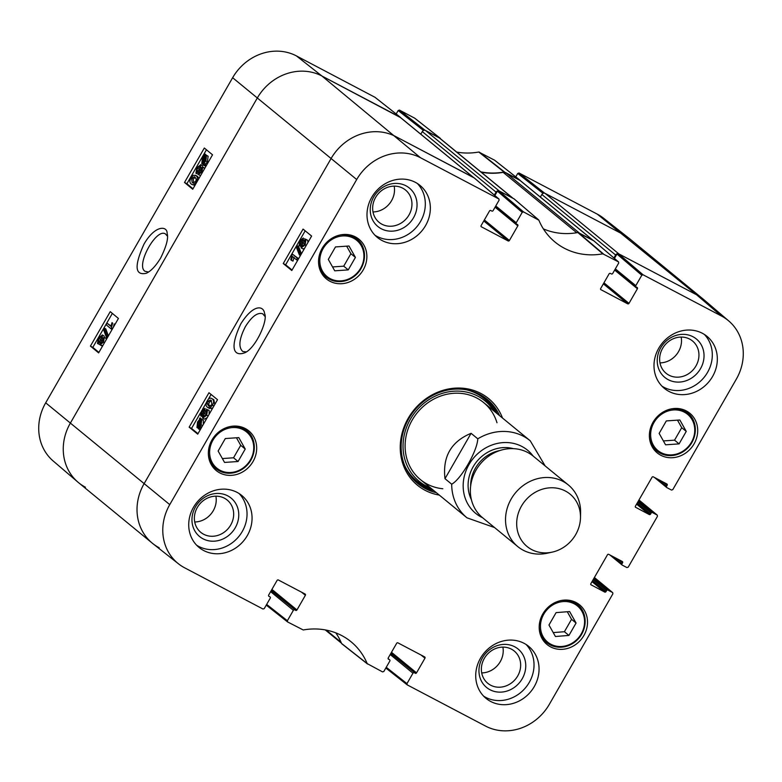 <?xml version="1.0" encoding="UTF-8"?>
<svg xmlns="http://www.w3.org/2000/svg" width="782" height="782" viewBox="0 0 782 782"><rect width="100%" height="100%" fill="white"/><g stroke="black" fill="none" stroke-linecap="round" stroke-linejoin="round"><path stroke-width="1.17" d="M425.516 130.486L438.761 137.456L512.533 197.983L499.278 191.023L425.516 130.486A2.493 2.238 129.4 0 0 422.29 131.591L496.052 192.128A2.493 2.238 -50.6 0 1 497.606 190.876M420.794 134.191L422.29 131.591M496.052 192.128L494.351 195.089M512.894 198.178L439.445 137.906A4.985 4.487 129.4 0 0 438.761 137.456M481.213 172.187A67.272 60.566 129.4 0 0 503.158 172.363L576.735 232.743M505.944 172.783L519.189 179.752L592.952 240.279L579.706 233.319L505.944 172.783A4.985 4.487 129.4 0 0 503.158 172.363M593.137 240.377L519.531 179.977A2.493 2.238 129.4 0 0 519.189 179.752M540.372 197.074L541.867 194.483L615.63 255.01A2.493 2.238 -50.6 0 1 617.193 253.769M614.447 258.422L616.969 254.033L641.797 275.235L643.087 274.795L721.415 315.987A49.178 44.271 -50.6 0 1 728.785 320.982L704.054 299.848A49.833 44.867 129.4 0 0 696.586 294.785L618.865 253.906L545.093 193.379A2.493 2.238 129.4 0 0 541.867 194.483M545.093 193.379L622.824 234.258A49.833 44.867 -50.6 0 1 629.666 238.793L703.438 299.33A49.833 44.867 -50.6 0 0 696.586 294.785L618.259 253.593L616.969 254.033M159.176 547.742A49.833 44.867 -50.6 0 1 152.334 543.207L78.562 482.67A49.833 44.867 -50.6 0 1 70.312 423.189L257.258 98.082A49.833 44.867 -50.6 0 1 321.881 75.981L399.612 116.86L473.374 177.397A2.493 2.238 -50.6 0 1 473.716 177.622M473.56 177.494L399.954 117.085A2.493 2.238 129.4 0 0 399.612 116.86M152.334 543.207A49.833 44.867 -50.6 0 1 144.084 483.726L331.03 158.609A49.833 44.867 -50.6 0 1 395.643 136.518L473.374 177.397M615.63 255.01L613.929 257.972M512.533 197.983A4.985 4.487 -50.6 0 1 513.217 198.442M471.087 433.316L477.792 438.819C477.284 451.067 461.097 479.229 451.703 484.195L444.997 478.692L471.087 433.316C451.155 441.556 442.465 456.678 444.997 478.692M575.699 534.575A33.88 30.508 -50.6 0 1 552.2 552.131A33.88 30.508 -50.6 0 1 516.755 525.875A33.88 30.508 -50.6 0 1 547.83 488.017A33.88 30.508 -50.6 0 1 580.488 517.655A33.88 30.508 -50.6 0 1 575.699 534.575M552.2 552.131L547.312 553.206A39.862 35.894 -50.6 0 1 517.772 546.598A39.862 35.894 -50.6 0 1 515.318 493.022A39.862 35.894 -50.6 0 1 568.348 484.967A39.862 35.894 -50.6 0 1 580.596 512.65L580.488 517.655M482.602 517.733A39.862 35.894 -50.6 0 1 480.148 464.156A39.862 35.894 -50.6 0 1 533.177 456.102A40.859 36.783 -50.6 0 0 473.208 458.467A40.859 36.783 -50.6 0 0 482.602 517.743L517.772 546.598M414.656 118.16L399.446 110.096L398.155 110.536L423.463 130.486M494.547 160.173L478.77 152.031A67.926 61.152 -50.6 0 1 456.717 152.079M515.758 176.869L517.733 173.428L543.05 193.379M543.422 193.232L544.497 193.056L622.824 234.258A49.833 44.867 -50.6 0 1 629.041 238.285L603.489 218.158A49.178 44.271 129.4 0 0 597.35 214.18L519.023 172.988L517.733 173.428M374.969 97.281L296.407 55.903A49.178 44.271 129.4 0 0 232.635 77.721L45.688 402.828A49.178 44.271 129.4 0 0 53.215 461.018L77.946 482.152A49.833 44.867 -50.6 0 1 70.312 423.189L257.258 98.082A49.833 44.867 -50.6 0 1 321.881 75.981L400.589 117.613M396.171 113.977L398.155 110.536M423.844 130.34L424.919 130.174L440.442 138.551A67.272 60.566 129.4 0 0 440.549 138.815M85.414 487.215A49.833 44.867 -50.6 0 1 77.946 482.152M480.832 171.864A67.272 60.566 129.4 0 0 504.067 172.011L520.167 180.505M107.085 323.21L110.936 326.397L112.031 322.624L112.618 323.103L111.122 328.88L106.176 324.794L107.085 323.21L111.015 325.977M112.618 323.103L112.031 322.624M112.716 328.391L111.709 327.853M114.221 323.943L113.38 327.238M112.129 329.408L111.122 328.88M107.124 335.996L106.391 337.277L103.449 329.32L104.182 328.039L107.124 335.996L108.063 336.485M107.32 337.765L106.391 337.277M108.385 335.918L105.785 328.89L104.182 328.039M103.429 339.065L102.97 341.783L100.986 343.22L101.425 340.522L103.332 338.997M103.478 340.669L102.52 342.457M101.445 336.661L100.956 340.062L98.415 341.881L98.933 338.459L101.347 336.592M101.758 337.756L99.705 341.626M105.941 338.254L104.338 337.413L103.478 342.164L100.037 344.852L100.155 342.125L97.486 343.523L98.434 338.039L102.393 335.028L102.217 338.538L104.221 337.335L105.941 338.254L106.323 339.515M102.784 345.654L100.037 344.852M101.768 345.781L100.311 344.999M99.813 344.549L97.486 343.523M103.654 335.693L102.227 334.921L103.996 335.879L104.407 337.433M203.555 162.607L202.44 162.431L202.831 158.394L204.2 156.703L203.555 162.607L202.851 162.646M203.76 160.721L203.574 162.451M204.092 157.681L203.525 157.377M204.063 162.314L204.708 156.39L205.304 156.302L205.842 156.556L205.461 160.613L204.063 162.314M206.311 157.27L206.086 159.284M206.292 157.231L204.708 156.39M203.809 164.611L203.291 165.031L203.447 163.633L201.776 163.614L202.43 158.12L204.972 153.995L204.816 155.393L206.516 155.374L205.842 160.916L203.955 163.272L203.809 164.611L205.412 165.452L204.884 165.882L203.291 165.031M203.369 164.328L201.776 163.614M206.516 155.344L204.972 153.995M207.641 155.97L206.272 155.217L208.11 156.214L207.435 161.757L205.558 164.122L203.955 163.272M205.558 164.122L205.412 165.452M201.844 168.775L201.394 171.493L199.41 172.93L199.84 170.222L201.756 168.707M201.903 170.378L200.945 172.167M199.869 166.37L199.381 169.762L196.839 171.59L197.357 168.159L199.772 166.302M200.182 167.456L198.129 171.326M204.366 167.964L202.763 167.113L201.903 171.864L198.462 174.562L198.579 171.835L195.911 173.233L196.859 167.739L200.818 164.738L200.642 168.238L202.646 167.035L204.679 168.462M200.593 175.569L198.462 174.562M200.192 175.491L198.736 174.699M198.237 174.249L195.911 173.233M202.079 165.403L200.651 164.631L202.421 165.579L202.831 167.133M195.099 177.25L196.292 179.449L195.647 181.483L192.831 182.88L192.137 182.401L191.6 178.169L194.405 176.781L195.099 177.25M195.256 177.387L193.203 179.01L193.74 183.242M196.135 181.913C194.581 184.699 192.939 185.412 191.199 184.034C189.527 182.656 189.498 180.564 191.101 177.758L193.301 175.236L196.038 175.618C197.719 177.006 197.748 179.107 196.135 181.913L196.751 182.245M194.874 185.51L191.199 184.034M197.641 176.458L195.432 175.207L197.641 176.458L198.872 178.56M112.344 313.406L92.823 347.364L98.913 352.399M206.438 149.773L186.908 183.731L192.998 188.765M110.233 311.647L118.434 318.44L98.63 352.887L90.419 346.103L110.233 311.647M90.419 346.103L92.823 347.364M204.317 148.023L212.528 154.807L192.724 189.254L184.513 182.47L204.317 148.023M184.513 182.47L186.908 183.731M148.521 272.038L144.914 271.246C135.579 265.313 156.332 227.64 165.461 233.945L167.416 236.154M160.652 258.021C166.4 246.32 168.57 238.178 167.153 233.583C167.456 225.558 155.012 224.874 143.947 244.219C134.123 266.066 134.895 275.743 146.263 273.28C150.887 271.207 155.686 266.124 160.652 258.021M388.097 658.591L389.534 659.764A0.997 0.899 -50.6 0 1 389.837 661.044L383.845 671.464L382.554 671.904L367.198 663.615A67.926 61.152 129.4 0 0 350.16 641.044A67.926 61.152 129.4 0 0 303.23 629.969L287.561 621.925L287.385 620.732L266.662 604.398M389.534 659.764L388.283 659.031M421.146 655.081L424.958 658.2A0.997 0.899 129.4 0 0 424.655 656.919L397.95 642.872A0.997 0.899 129.4 0 0 396.65 643.322L388.234 657.955A0.997 0.899 129.4 0 0 388.537 659.236M424.958 658.2L416.532 672.843L391.489 652.296M390.902 653.312L415.242 673.282A0.997 0.899 129.4 0 0 416.532 672.843M415.242 673.282L390.795 653.508M390.208 654.534L412.955 673.204A0.997 0.899 -50.6 0 1 414.245 672.764M412.955 673.204L406.963 683.615L386.24 667.29M594.388 577.517L612.717 592.648L612.873 593.831L549.365 704.279A49.178 44.271 -50.6 0 1 485.593 726.097L407.266 684.895L406.963 683.615M612.58 592.551L607.917 590.097L593.812 578.524M593.225 579.54L606.627 590.547A0.997 0.899 -50.6 0 1 607.917 590.097M606.627 590.547L606.001 591.622L592.6 580.625M592.013 581.642L604.711 592.062A0.997 0.899 129.4 0 0 606.001 591.622M604.711 592.062L590.909 584.731M618.787 559.648L622.589 562.766A0.997 0.899 129.4 0 0 622.296 561.486L608.738 554.36A0.997 0.899 129.4 0 0 607.448 554.8L590.86 583.655A0.997 0.899 129.4 0 0 591.163 584.936M622.589 562.766L621.973 563.842L613.411 556.813M657.281 515.133L638.962 499.991L657.281 515.133L657.447 516.325L628.229 567.136L626.939 567.576L622.277 565.122A0.997 0.899 -50.6 0 1 621.973 563.842M657.144 515.045L652.481 512.591L638.376 501.018M637.789 502.034L651.191 513.031A0.997 0.899 -50.6 0 1 652.481 512.591M651.191 513.031L650.575 514.106L637.174 503.109M636.587 504.136L649.285 514.556A0.997 0.899 129.4 0 0 650.575 514.106M649.285 514.556L635.473 507.215M663.361 482.132L667.163 485.26A0.997 0.899 129.4 0 0 666.86 483.98L653.312 476.854A0.997 0.899 129.4 0 0 652.022 477.294L635.424 506.14A0.997 0.899 129.4 0 0 635.727 507.42M667.163 485.26L666.547 486.336L657.985 479.307M728.785 320.982A49.178 44.271 -50.6 0 1 736.312 379.172L672.803 489.63L671.503 490.07L666.851 487.616A0.997 0.899 -50.6 0 1 666.547 486.336M641.797 275.235L635.805 285.655L615.346 268.871M614.652 270.073L637.408 288.744A0.997 0.899 129.4 0 0 637.105 287.463L636.108 286.935A0.997 0.899 -50.6 0 1 635.805 285.655M637.408 288.744L628.982 303.377L603.948 282.83M603.352 283.846L627.692 303.827A0.997 0.899 129.4 0 0 628.982 303.377M627.692 303.827L600.732 289.565M494.869 195.529L497.391 191.15L522.22 212.352L523.51 211.902L538.866 220.201A67.926 61.152 129.4 0 0 554.194 241.364A67.926 61.152 129.4 0 0 602.824 253.837L618.523 261.902L618.679 263.075L612.687 273.495A0.997 0.899 -50.6 0 1 611.397 273.935L610.4 273.417A0.997 0.899 129.4 0 0 609.1 273.856L600.684 288.499A0.997 0.899 129.4 0 0 600.987 289.78M522.22 212.352L516.228 222.762L495.768 205.979M495.074 207.181L517.821 225.851A0.997 0.899 129.4 0 0 517.528 224.571L516.531 224.043A0.997 0.899 -50.6 0 1 516.228 222.762M517.821 225.851L509.405 240.494L484.361 219.938M483.775 220.964L508.114 240.934A0.997 0.899 129.4 0 0 509.405 240.494M508.114 240.934L481.155 226.682M270.093 596.959L269.956 596.871A0.997 0.899 -50.6 0 1 270.259 598.152L264.267 608.572L262.977 609.012L184.65 567.82A49.178 44.271 -50.6 0 1 178.511 563.842A49.178 44.271 -50.6 0 1 169.753 504.634L356.7 179.528A49.178 44.271 -50.6 0 1 420.472 157.72L498.945 199.009L499.092 200.192L493.11 210.602A0.997 0.899 -50.6 0 1 491.81 211.052L490.813 210.524A0.997 0.899 129.4 0 0 489.522 210.964L481.106 225.607A0.997 0.899 129.4 0 0 481.409 226.888M269.956 596.871L268.705 596.138M301.569 592.189L305.371 595.307A0.997 0.899 129.4 0 0 305.078 594.027L278.363 579.99A0.997 0.899 129.4 0 0 277.072 580.43L268.656 595.073A0.997 0.899 129.4 0 0 268.959 596.353M305.371 595.307L296.955 609.95L271.911 589.403M271.325 590.42L295.664 610.39A0.997 0.899 129.4 0 0 296.955 609.95M295.664 610.39L271.217 590.625M270.621 591.642L293.377 610.312A0.997 0.899 -50.6 0 1 294.667 609.872M293.377 610.312L287.385 620.732M363.229 269.888A25.659 23.108 -50.6 0 1 326.426 278.93A25.659 23.108 -50.6 0 1 324.843 244.443A25.659 23.108 -50.6 0 1 358.987 239.263A25.659 23.108 -50.6 0 1 363.229 269.888M694.074 443.883A25.659 23.108 -50.6 0 1 657.261 452.925A25.659 23.108 -50.6 0 1 655.678 418.438A25.659 23.108 -50.6 0 1 689.822 413.258A25.659 23.108 -50.6 0 1 694.074 443.883M583.88 635.512A25.659 23.108 -50.6 0 1 547.077 644.554A25.659 23.108 -50.6 0 1 545.494 610.058A25.659 23.108 -50.6 0 1 579.638 604.877A25.659 23.108 -50.6 0 1 583.88 635.512M253.045 461.517A25.659 23.108 -50.6 0 1 216.243 470.559A25.659 23.108 -50.6 0 1 214.659 436.063A25.659 23.108 -50.6 0 1 248.803 430.882A25.659 23.108 -50.6 0 1 253.045 461.517M425.584 225.568A33.636 30.283 -50.6 0 1 377.335 237.415A33.636 30.283 -50.6 0 1 375.262 192.206A33.636 30.283 -50.6 0 1 420.012 185.412A33.636 30.283 -50.6 0 1 425.584 225.568M712.568 376.504A33.636 30.283 -50.6 0 1 664.329 388.351A33.636 30.283 -50.6 0 1 662.256 343.142A33.636 30.283 -50.6 0 1 707.006 336.348A33.636 30.283 -50.6 0 1 712.568 376.504M534.292 686.537A33.636 30.283 -50.6 0 1 486.052 698.394A33.636 30.283 -50.6 0 1 483.98 653.185A33.636 30.283 -50.6 0 1 528.72 646.391A33.636 30.283 -50.6 0 1 534.292 686.537M247.298 535.602A33.636 30.283 -50.6 0 1 199.058 547.459A33.636 30.283 -50.6 0 1 196.986 502.249A33.636 30.283 -50.6 0 1 241.736 495.456A33.636 30.283 -50.6 0 1 247.298 535.602M502.513 418.047A56.06 50.468 129.4 0 0 458.301 388.028A56.06 50.468 129.4 0 0 408.184 418.321A56.06 50.468 129.4 0 0 439.298 495.094M238.06 461.507L224.551 462.436L218.129 451.028L225.304 438.546L238.813 437.627L245.235 449.034L238.06 461.507L233.535 457.793L240.709 445.32L236.467 437.783M576.07 623.029L568.934 635.434L555.425 636.499L548.964 625.023L556.1 612.619L569.609 611.553L576.07 623.029L571.544 619.315L567.282 611.729M679.079 443.883L665.57 444.811L659.148 433.404L666.323 420.921L679.841 419.993L686.254 431.4L679.079 443.883L674.553 440.168L681.728 427.686L677.495 420.159M348.244 269.888L334.735 270.816L328.313 259.409L335.488 246.926L348.997 245.998L355.419 257.405L348.244 269.888L343.718 266.173L350.893 253.691L346.651 246.164M474.244 177.944L395.643 136.518A49.833 44.867 129.4 0 0 331.03 158.609L144.084 483.726A49.833 44.867 129.4 0 0 152.959 543.715L178.511 563.842M514.106 198.911L498.681 190.7L497.391 191.15M593.821 240.827L577.83 232.547A67.272 60.566 -50.6 0 1 543.392 228.891M335.82 632.882A67.272 60.566 -50.6 0 1 341.558 643.449L367.569 664.026M222.362 458.565L233.535 457.793M245.235 449.034L240.709 445.32M332.555 266.936L343.718 266.173M355.419 257.405L350.893 253.691M663.39 440.931L674.553 440.168M686.254 431.4L681.728 427.686M568.934 635.434L564.409 631.719L571.544 619.315M553.226 632.599L564.409 631.719M416.679 482.611A54.564 49.129 129.4 0 0 433.873 490.646M497.098 413.6A54.564 49.129 129.4 0 0 485.866 398.302M493.892 410.98A51.983 46.803 129.4 0 0 410.403 419.181A51.983 46.803 129.4 0 0 430.677 488.017M496.99 422.759A49.833 44.867 129.4 0 0 458.252 393.209A49.833 44.867 129.4 0 0 412.163 420.12A49.833 44.867 129.4 0 0 442.827 488.76M296.476 259.761L292.458 256.486L291.393 260.279L290.787 259.78L292.233 253.974L297.385 258.177L296.476 259.761L297.639 260.377M294.042 257.327L292.986 261.11L291.393 260.279M298.597 258.705L292.233 253.974M298.548 258.793L297.385 258.177M296.222 246.868L296.955 245.587L300.112 253.651L299.379 254.932L296.222 246.868M301.432 253.779L298.548 246.418L296.955 245.587M301.187 254.209L300.112 253.651M300.444 255.489L299.379 254.932M302.566 241.091L301.432 243.231M300.18 243.925L300.405 241.091L302.419 239.663L302.018 242.391L300.073 243.886M305.43 242.068L303.299 246.105M302.272 246.389L302.507 242.86L305.088 241.052L304.609 244.502L302.155 246.35M299.066 245.47L299.868 240.7L303.367 238.031L303.299 240.778L306.016 239.419L305.127 244.932L301.109 247.904L301.226 244.375L299.066 245.47L300.777 246.389M304.667 238.715L305.205 239.233M307.267 240.074L305.85 239.312L307.609 240.25L308.04 242.283M304.472 248.5L302.869 248.852L301.109 247.904M300.65 246.31L299.32 245.607M201.473 421.127L199.889 420.296L201.033 420.491L200.7 424.558L199.322 426.239L199.889 420.296L201.033 420.491M201.473 421.136L201.257 423.385M199.371 420.589L198.794 426.552L198.188 426.63L197.631 426.376L197.954 422.28L199.371 420.589M199.029 424.176L198.755 426.561M199.586 418.282L200.124 417.852L199.987 419.269L201.697 419.308L201.111 424.841L198.569 428.966L198.706 427.558L196.966 427.549L197.563 421.967L199.459 419.621L199.586 418.282M201.658 419.26L200.124 417.852M200.906 419.015L203.281 420.139L203.359 424.333M202.489 419.846L203.281 420.139L202.489 419.846M201.844 426.972L200.818 428.028L199.234 427.197M200.515 429.279L199.097 428.546M200.818 428.028L200.739 428.888M200.26 429.719L198.569 428.966M198.794 428.556L196.966 427.549M204.131 411.381L202.988 413.522M201.746 414.216L201.961 411.371L203.985 409.954L203.574 412.671L201.639 414.177M206.986 412.358L204.855 416.395M203.838 416.679L204.063 413.14L206.644 411.342L206.174 414.792L203.721 416.63M200.622 415.76L201.433 410.98L204.923 408.321L204.855 411.068L207.582 409.7L206.683 415.222L202.665 418.194L202.792 414.665L200.622 415.76L202.333 416.679M206.233 409.006L206.771 409.524M208.833 410.355L207.416 409.592L209.165 410.54L209.136 414.284M207.201 417.647L204.425 419.142L202.665 418.194M202.215 416.601L200.886 415.897M211.423 400.599L209.302 402.212L208.667 404.255L209.928 406.484M208.344 405.653L207.083 403.424L207.709 401.381L210.573 400.013L211.306 400.501L211.932 404.783L209.068 406.151L208.344 405.653L209.723 406.376M207.201 400.941C208.755 398.155 210.436 397.461 212.245 398.869C213.985 400.286 214.053 402.398 212.44 405.203L210.231 407.715L207.406 407.285C205.656 405.858 205.588 403.747 207.201 400.941M213.828 399.7L211.56 398.409L213.828 399.7L214.786 404.45M213.056 407.471L211.814 408.546L208.99 408.126M209.625 408.546L207.406 407.285M305.175 230.817L285.635 264.795L292.077 270.044M200.651 412.593L191.541 428.428L197.983 433.678M211.081 394.451L208.129 399.573M206.458 402.476L202.411 409.533M283.25 263.544L303.064 229.097L311.617 236.066L291.803 270.513L283.25 263.544L285.635 264.795M189.156 427.177L208.97 392.73L217.523 399.7L197.719 434.147L189.156 427.177L191.541 428.428M246.115 351.871L242.831 351.519C238.207 347.335 239.057 339.036 245.392 326.641C251.765 316.475 257.513 312.184 262.654 313.748L264.863 316.28M240.817 323.846C229.634 347.56 233.476 356.269 243.847 353.102C254.834 350.023 268.353 320.415 264.599 313.68C263.886 305.674 253.661 303.396 240.817 323.846M373.767 196.829A24.858 22.375 129.4 0 0 392.887 231.12A24.858 22.375 129.4 0 0 414.284 193.916A24.858 22.375 129.4 0 0 373.767 196.829M375.614 197.406A20.87 18.788 -50.6 0 1 405.545 190.055A20.87 18.788 -50.6 0 1 406.826 218.11A20.87 18.788 -50.6 0 1 379.065 222.323A20.87 18.788 -50.6 0 1 375.614 197.406M372.994 211.942A20.87 18.788 129.4 0 0 391.567 200.661A20.87 18.788 129.4 0 0 394.177 186.136M374.949 235.206A33.636 30.283 129.4 0 0 420.55 221.443A33.636 30.283 129.4 0 0 417.373 183.506M195.48 506.873A24.858 22.375 129.4 0 0 214.61 541.154A24.858 22.375 129.4 0 0 236.008 503.96A24.858 22.375 129.4 0 0 195.48 506.873M197.328 507.45A20.87 18.788 -50.6 0 1 227.259 500.099A20.87 18.788 -50.6 0 1 228.549 528.143A20.87 18.788 -50.6 0 1 200.788 532.356A20.87 18.788 -50.6 0 1 197.328 507.45M194.718 521.975A20.87 18.788 129.4 0 0 213.281 510.695A20.87 18.788 129.4 0 0 215.891 496.169M196.663 545.24A33.636 30.283 129.4 0 0 242.273 531.477A33.636 30.283 129.4 0 0 239.096 493.54M482.474 657.809A24.858 22.375 129.4 0 0 501.604 692.09A24.858 22.375 129.4 0 0 522.992 654.886A24.858 22.375 129.4 0 0 482.474 657.809M484.322 658.385A20.87 18.788 -50.6 0 1 514.253 651.035A20.87 18.788 -50.6 0 1 515.543 679.079A20.87 18.788 -50.6 0 1 487.773 683.292A20.87 18.788 -50.6 0 1 484.322 658.385M481.712 672.911A20.87 18.788 129.4 0 0 500.275 661.631A20.87 18.788 129.4 0 0 502.885 647.105M483.657 696.176A33.636 30.283 129.4 0 0 529.258 682.412A33.636 30.283 129.4 0 0 526.081 644.476M660.751 347.765A24.858 22.375 129.4 0 0 679.881 382.056A24.858 22.375 129.4 0 0 701.268 344.852A24.858 22.375 129.4 0 0 660.751 347.765M662.598 348.342A20.87 18.788 -50.6 0 1 692.529 340.991A20.87 18.788 -50.6 0 1 693.82 369.045A20.87 18.788 -50.6 0 1 666.059 373.258A20.87 18.788 -50.6 0 1 662.598 348.342M659.988 362.877A20.87 18.788 129.4 0 0 678.551 351.597A20.87 18.788 129.4 0 0 681.161 337.071M661.934 386.142A33.636 30.283 129.4 0 0 707.544 372.379A33.636 30.283 129.4 0 0 704.367 334.442M436.385 492.709A54.564 49.129 -50.6 0 1 417.911 483.667A54.564 49.129 -50.6 0 1 408.878 418.536A54.564 49.129 -50.6 0 1 487.137 399.309A54.564 49.129 -50.6 0 1 499.61 415.672M341.04 642.247L326.241 630.106M296.407 55.903L321.881 75.981L420.472 157.72M597.35 214.18L696.586 294.785L721.415 315.987M45.688 402.828L169.753 504.634M232.635 77.721L356.7 179.528M494.576 527.567L467.02 517.84A49.833 44.867 -50.6 0 1 451.703 484.195M477.792 438.819A49.833 44.867 -50.6 0 1 530.245 440.804L483.638 402.554M470.647 486.023A33.636 30.283 -50.6 0 1 499.737 450.569M471.399 499.708A35.63 32.072 -50.6 0 1 476.854 461.448A35.63 32.072 -50.6 0 1 513.315 448.643M103.019 341.363L101.425 340.522M100.526 339.3L98.933 338.459M104.485 342.692L103.478 342.164M203.946 158.99L202.831 158.394M207.435 161.757L205.842 160.916M201.443 171.062L199.84 170.222M198.951 169.01L197.357 168.159M202.528 172.196L201.903 171.864M193.457 183.096L192.137 182.401M193.203 179.01L191.6 178.169M414.431 117.974L440.07 138.14M478.77 152.031L504.067 172.011M504.634 172.099L479.327 152.109M424.919 130.174L399.446 110.096M374.734 97.105L400.208 117.173M494.312 159.987L519.786 180.065M544.497 193.056L519.023 172.988M212.948 440.178A23.421 21.085 -50.6 0 1 251.13 437.431A23.421 21.085 -50.6 0 1 230.973 472.484A23.421 21.085 -50.6 0 1 212.948 440.178M543.109 636.685A23.421 21.085 -50.6 0 1 563.148 601.573A23.421 21.085 -50.6 0 1 581.29 633.811A23.421 21.085 -50.6 0 1 543.109 636.685M653.967 422.554A23.421 21.085 -50.6 0 1 692.148 419.797A23.421 21.085 -50.6 0 1 671.992 454.86A23.421 21.085 -50.6 0 1 653.967 422.554M323.132 248.559A23.421 21.085 -50.6 0 1 361.313 245.812A23.421 21.085 -50.6 0 1 341.157 280.865A23.421 21.085 -50.6 0 1 323.132 248.559M208.354 452.71A24.418 21.984 129.4 0 0 215.852 468.633C221.15 472.787 227.279 474.127 234.258 472.67C240.7 471.087 245.9 467.47 249.859 461.839C258.109 449.093 253.642 435.535 246.838 430.882A24.418 21.984 129.4 0 0 229.761 426.63M318.548 261.09A24.418 21.984 129.4 0 0 326.045 277.004C331.333 281.158 337.462 282.507 344.442 281.051C350.883 279.467 356.084 275.851 360.043 270.21C368.293 257.474 363.825 243.916 357.022 239.263A24.418 21.984 129.4 0 0 339.945 235.011M649.383 435.085A24.418 21.984 129.4 0 0 656.88 450.999C662.168 455.153 668.297 456.502 675.277 455.046C681.718 453.462 686.919 449.846 690.877 444.205C699.128 431.469 694.66 417.911 687.857 413.258A24.418 21.984 129.4 0 0 670.78 409.006M539.199 626.705A24.418 21.984 129.4 0 0 541.946 636.949A24.418 21.984 129.4 0 0 546.696 642.618C551.984 646.782 558.113 648.122 565.093 646.665C571.534 645.082 576.735 641.465 580.694 635.834C588.944 623.088 584.477 609.53 577.673 604.877A24.418 21.984 129.4 0 0 560.596 600.625M414.264 480.314A54.32 48.904 129.4 0 0 433.453 490.294M496.668 413.258A54.32 48.904 129.4 0 0 483.139 396.386M404.724 465.632A53.235 47.927 129.4 0 0 431.713 488.877M494.938 411.831A53.235 47.927 129.4 0 0 466.874 389.895M301.989 241.921L300.405 241.091M304.09 243.691L302.507 242.86M306.192 245.499L305.127 244.932M199.146 422.906L197.954 422.28M202.616 425.633L201.111 424.841M201.766 427.07L200.172 426.239M203.555 412.212L201.961 411.371M205.656 413.981L204.063 413.14M208.159 415.995L206.683 415.222M208.667 404.255L207.083 403.424M209.302 402.212L207.709 401.381M213.916 405.975L212.44 405.203M211.814 408.546L210.231 407.715M367.198 663.615L341.558 643.449M513.833 198.677L538.485 219.781M523.51 211.902L498.681 190.7M577.83 232.547L602.824 253.837M603.391 253.915L578.397 232.625M593.548 240.602L618.376 261.794M266.251 605.121L287.453 621.827M407.139 684.817L385.829 668.024L407.031 684.719M643.087 274.795L618.259 253.593M473.97 177.71L498.799 198.911M341.451 643.185L325.283 629.921M545.152 465.935L530.245 440.804M467.02 517.84L420.413 479.601M568.348 484.967L533.177 456.102M202.01 163.77L203.613 164.611M440.198 138.219L414.548 118.053M400.325 117.251L374.861 97.183M519.913 180.143L494.439 160.075M246.838 430.882L242.508 427.334M215.852 468.633L211.531 465.085M357.022 239.263L352.702 235.714M326.045 277.004L321.725 273.456M687.857 413.258L683.536 409.709M656.88 450.999L652.559 447.451M577.673 604.877L573.343 601.329M546.696 642.618L542.366 639.08M201.453 419.152L203.046 419.983M341.802 643.782L367.452 663.947M513.989 198.775L538.642 219.889M287.561 621.925L266.242 605.131M388.097 658.561L389.671 659.852M594.398 577.497L612.717 592.648M609.833 554.937L622.14 565.034M654.407 477.431L666.714 487.528M614.935 269.585L635.971 286.847M618.523 261.902L593.704 240.7M498.945 199.009L474.117 177.807M495.358 206.692L516.394 223.955"/></g></svg>

